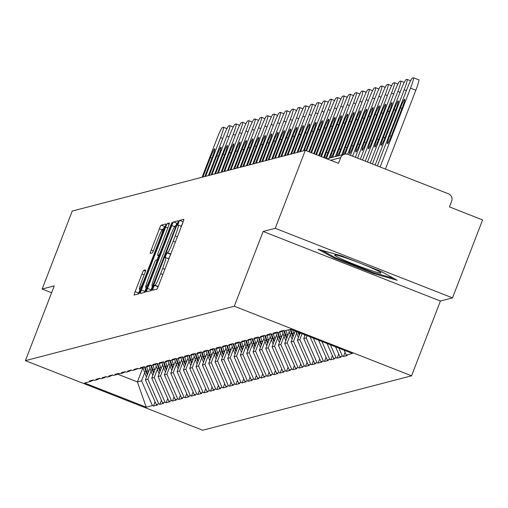 <?xml version="1.0" encoding="UTF-8"?>
<svg xmlns="http://www.w3.org/2000/svg" width="508" height="508" viewBox="0 0 508 508"><rect width="100%" height="100%" fill="white"/><g stroke="black" fill="none" stroke-linecap="round" stroke-linejoin="round"><path stroke-width="0.76" d="M153.27 287.877L152.584 290.252L156.839 289.147A3.753 0.337 -68.6 0 0 158.585 285.553L182.855 222.65A3.753 0.337 -68.6 0 0 183.826 219.259A3.753 0.337 -68.6 0 0 183.807 219.259L179.572 220.364L177.667 225.254L178.232 225.114A12.014 1.067 -68.6 0 1 178.302 225.114A12.014 1.067 -68.6 0 1 175.19 235.96L173.171 241.205A12.014 1.067 -68.6 0 1 167.576 252.717L167.03 252.863L165.805 255.378L165.125 257.753L165.691 257.613A12.014 1.067 -68.6 0 1 165.767 257.613A12.014 1.067 -68.6 0 1 162.649 268.459L160.63 273.704A12.014 1.067 -68.6 0 1 155.035 285.217L154.489 285.363L153.27 287.877M183.197 221.729L181.235 226.263M170.669 254.229L168.694 258.762M143.688 270.415A3.753 0.337 -68.6 0 0 141.942 274.015L135.134 291.662A3.753 0.337 -68.6 0 0 134.163 295.053L138.887 293.827A3.753 0.337 -68.6 0 0 140.633 290.227L164.903 227.324A3.753 0.337 -68.6 0 0 165.875 223.939L161.15 225.158A3.753 0.337 -68.6 0 0 159.404 228.759L151.181 250.076A3.753 0.337 -68.6 0 0 150.209 253.467A3.753 0.337 -68.6 0 0 150.228 253.467L152.241 252.94A3.753 0.337 -68.6 0 0 153.988 249.345L158.071 238.773A10.039 0.895 -68.6 0 1 162.801 229.146A10.039 0.895 -68.6 0 1 160.198 238.22L144.221 279.629A10.039 0.895 -68.6 0 1 139.484 289.255A10.039 0.895 -68.6 0 1 142.088 280.181L144.755 273.285A3.753 0.337 -68.6 0 0 145.726 269.894A3.753 0.337 -68.6 0 0 145.701 269.894L143.688 270.415L145.504 271.126M263.138 231.458L440.417 301.034L452.514 297.885L275.234 228.308L263.138 231.458L234.29 306.222L25.4 360.655L54.248 285.89L42.151 289.039L72.238 211.074L305.321 150.336L338.474 163.347L340.671 157.651L330.625 160.268M275.234 228.308L305.321 150.336M147.523 288.43A3.753 0.337 -68.6 0 0 146.552 291.821A3.753 0.337 -68.6 0 0 146.577 291.821L151.276 290.601A3.753 0.337 -68.6 0 0 153.022 287.001L177.298 224.098A3.753 0.337 -68.6 0 0 178.27 220.707A3.753 0.337 -68.6 0 0 178.244 220.707L173.546 221.933A3.753 0.337 -68.6 0 0 171.799 225.533L147.523 288.43L151.073 289.827A3.753 0.337 -68.6 0 0 150.73 290.741M145.078 292.214L140.379 293.44A3.753 0.337 -68.6 0 0 140.379 293.44A3.753 0.337 -68.6 0 1 141.332 290.049L165.602 227.146A3.753 0.337 -68.6 0 1 167.348 223.545L169.361 223.025A3.753 0.337 -68.6 0 1 169.386 223.025A3.753 0.337 -68.6 0 1 168.408 226.416L158.566 251.924A3.753 0.337 -68.6 0 0 157.594 255.314A3.753 0.337 -68.6 0 0 157.62 255.314L158.953 254.965A3.753 0.337 -68.6 0 0 160.699 251.365L170.948 224.809L172.187 222.288L171.507 224.663L146.831 288.614A3.753 0.337 -68.6 0 1 145.078 292.214M234.29 306.222L411.569 375.799L202.679 430.232L25.4 360.655M155.08 401.86L153.48 406.006L157.334 405.003L156.274 404.584L145.415 379.825L149.955 368.052M153.48 406.006L152.413 405.587L146.221 407.2L84.531 382.988L90.722 381.375L89.656 380.956L93.516 379.952L94.577 380.371L97.053 379.724L95.993 379.311L99.847 378.301L100.914 378.72L103.384 378.073L102.324 377.66L106.178 376.65L107.245 377.069L109.722 376.428L108.655 376.009L112.509 375.006L113.576 375.418L116.053 374.777L114.986 374.358L118.847 373.355L119.907 373.767L122.384 373.126L121.323 372.707L125.178 371.704L126.238 372.123L128.714 371.475L127.654 371.056L131.508 370.053L132.575 370.472L135.052 369.824L133.985 369.405L137.839 368.402L138.906 368.821L141.383 368.173L140.316 367.76L144.177 366.751L145.237 367.17L147.714 366.522L146.653 366.109L150.508 365.1L151.568 365.519L154.045 364.877L152.984 364.458L156.839 363.455L157.905 363.868L160.382 363.226L159.315 362.807L163.17 361.804L164.236 362.217L166.713 361.575L165.646 361.156L169.507 360.153L170.567 360.572L173.044 359.924L171.983 359.505L175.838 358.502L176.898 358.921L179.375 358.273L178.314 357.854L182.169 356.851L183.236 357.27L185.712 356.622L184.645 356.21L188.5 355.2L189.567 355.619L192.043 354.971L190.976 354.559L194.837 353.549L195.898 353.968L198.374 353.327L197.314 352.908L201.168 351.904L202.228 352.317L204.705 351.676L203.644 351.257L207.499 350.253L208.566 350.666L211.042 350.025L209.975 349.606L213.83 348.602L214.897 349.021L217.373 348.374L216.306 347.955L220.167 346.951L221.228 347.37L223.704 346.723L222.644 346.304L226.498 345.3L227.559 345.719L230.035 345.072L228.975 344.659L232.829 343.649L233.896 344.068L236.372 343.421L235.306 343.008L239.16 341.998L240.227 342.417L242.703 341.776L241.637 341.357L245.497 340.354L246.558 340.766L249.034 340.125L247.974 339.706L251.828 338.703L252.889 339.115L255.365 338.474L254.305 338.055L258.159 337.052L259.226 337.471L261.703 336.823L260.636 336.404L264.49 335.401L265.557 335.82L268.034 335.172L266.967 334.753L270.827 333.75L271.888 334.169L274.364 333.521L273.304 333.108L277.158 332.099L278.219 332.518L280.695 331.87L279.635 331.457L283.489 330.448L284.556 330.867L290.741 329.254L352.438 353.466L346.246 355.079L344.106 350.196M345.053 352.361L343.452 356.502L347.307 355.498L346.246 355.079M343.452 356.502L342.392 356.089L339.915 356.73L335.578 346.85M338.722 354.012L337.121 358.153L340.976 357.149L339.915 356.73M337.121 358.153L336.055 357.734L333.578 358.381L327.057 343.51M332.384 355.657L330.791 359.804L334.645 358.8L333.578 358.381M330.791 359.804L329.724 359.385L327.247 360.032L318.535 340.163M326.053 357.308L324.453 361.455L328.314 360.451L327.247 360.032M324.453 361.455L323.393 361.036L320.916 361.683L310.09 336.848M319.723 358.959L318.122 363.106L321.977 362.102L320.916 361.683M318.122 363.106L317.062 362.687L314.585 363.334L303.727 338.576L305.143 334.905M313.392 360.61L311.791 364.757L315.646 363.747L314.585 363.334M311.791 364.757L310.725 364.338L308.248 364.979L297.39 340.22L300.196 332.962M307.054 362.261L305.46 366.401L309.315 365.398L308.248 364.979M305.46 366.401L304.394 365.989L301.917 366.63L291.059 341.871L295.25 331.019M300.723 363.912L299.123 368.052L302.984 367.049L301.917 366.63M299.123 368.052L298.063 367.64L295.586 368.281L284.728 343.522L289.268 331.749M294.392 365.563L292.792 369.703L296.647 368.7L295.586 368.281M292.792 369.703L291.732 369.284L289.255 369.932L278.397 345.173L282.937 333.4M288.061 367.208L286.461 371.354L290.316 370.351L289.255 369.932M286.461 371.354L285.394 370.935L282.918 371.583L272.059 346.824L276.606 335.051M281.73 368.859L280.13 373.005L283.985 372.002L282.918 371.583M280.13 373.005L279.063 372.586L276.587 373.234L265.728 348.475L270.275 336.702M275.393 370.51L273.793 374.656L277.654 373.653L276.587 373.234M273.793 374.656L272.733 374.237L270.256 374.885L259.397 350.126L263.938 338.353M269.062 372.161L267.462 376.307L271.323 375.298L270.256 374.885M267.462 376.307L266.402 375.888L263.925 376.53L253.067 351.771L257.607 339.998M262.731 373.812L261.131 377.952L264.986 376.949L263.925 376.53M261.131 377.952L260.064 377.539L257.594 378.181L246.729 353.422L251.276 341.649M256.4 375.463L254.8 379.603L258.655 378.6L257.594 378.181M254.8 379.603L253.733 379.19L251.257 379.832L240.398 355.073L244.945 343.3M250.063 377.114L248.463 381.254L252.324 380.251L251.257 379.832M248.463 381.254L247.402 380.835L244.926 381.483L234.067 356.724L238.608 344.951M243.732 378.758L242.132 382.905L245.993 381.902L244.926 381.483M242.132 382.905L241.071 382.486L238.595 383.134L227.736 358.375L232.277 346.602M237.401 380.409L235.801 384.556L239.655 383.553L238.595 383.134M235.801 384.556L234.734 384.137L232.264 384.785L221.399 360.026L225.946 348.253M231.07 382.06L229.47 386.207L233.324 385.204L232.264 384.785M229.47 386.207L228.403 385.788L225.927 386.436L215.068 361.677L219.615 349.904M224.733 383.711L223.133 387.858L226.993 386.848L225.927 386.436M223.133 387.858L222.072 387.439L219.596 388.08L208.737 363.322L213.277 351.549M218.402 385.362L216.802 389.503L220.662 388.499L219.596 388.08M216.802 389.503L215.741 389.09L213.265 389.731L202.406 364.973L206.946 353.2M212.071 387.013L210.471 391.154L214.325 390.15L213.265 389.731M210.471 391.154L209.404 390.741L206.934 391.382L196.075 366.624L200.616 354.851M205.74 388.664L204.14 392.805L207.994 391.801L206.934 391.382M204.14 392.805L203.073 392.386L200.596 393.033L189.738 368.275L194.285 356.502M199.403 390.309L197.809 394.456L201.663 393.452L200.596 393.033M197.809 394.456L196.742 394.037L194.266 394.684L183.407 369.926L187.947 358.153M193.072 391.96L191.472 396.107L195.332 395.103L194.266 394.684M191.472 396.107L190.411 395.688L187.935 396.335L177.076 371.577L181.616 359.804M186.741 393.611L185.141 397.758L188.995 396.754L187.935 396.335M185.141 397.758L184.08 397.339L181.604 397.986L170.745 373.228L175.285 361.455M180.41 395.262L178.81 399.409L182.664 398.399L181.604 397.986M178.81 399.409L177.743 398.99L175.266 399.631L164.408 374.872L168.954 363.099M174.073 396.913L172.479 401.053L176.333 400.05L175.266 399.631M172.479 401.053L171.412 400.641L168.935 401.282L158.077 376.523L162.617 364.75M167.742 398.564L166.141 402.704L170.002 401.701L168.935 401.282M166.141 402.704L165.081 402.292L162.604 402.933L151.746 378.174L156.286 366.401M161.411 400.215L159.81 404.355L163.665 403.352L162.604 402.933M159.81 404.355L158.75 403.936L156.274 404.584M145.415 379.825L147.885 379.178L151.035 371.03M100.076 378.39L97.053 379.724M158.75 403.936L147.885 379.178M151.746 378.174L154.222 377.533L157.366 369.38M106.407 376.745L103.384 378.073M165.081 402.292L154.222 377.533M158.077 376.523L160.553 375.882L163.697 367.728M112.744 375.095L109.722 376.428M171.412 400.641L160.553 375.882M164.408 374.872L166.884 374.231L170.034 366.077M119.075 373.444L116.053 374.777M177.743 398.99L166.884 374.231M170.745 373.228L173.215 372.58L176.365 364.426M125.406 371.793L122.384 373.126M184.08 397.339L173.215 372.58M177.076 371.577L179.553 370.929L182.696 362.775M131.737 370.142L128.714 371.475M190.411 395.688L179.553 370.929M183.407 369.926L185.884 369.278L189.027 361.131M138.074 368.49L135.052 369.824M196.742 394.037L185.884 369.278M189.738 368.275L192.214 367.627L195.364 359.48M144.405 366.84L141.383 368.173M203.073 392.386L192.214 367.627M196.075 366.624L198.545 365.982L201.695 357.829M150.736 365.195L147.714 366.522M209.404 390.741L198.545 365.982M202.406 364.973L204.883 364.331L208.026 356.178M157.067 363.544L154.045 364.877M215.741 389.09L204.883 364.331M208.737 363.322L211.214 362.68L214.357 354.527M163.405 361.893L160.382 363.226M222.072 387.439L211.214 362.68M215.068 361.677L217.545 361.029L220.694 352.876M169.736 360.242L166.713 361.575M228.403 385.788L217.545 361.029M221.399 360.026L223.876 359.378L227.025 351.225M176.066 358.591L173.044 359.924M234.734 384.137L223.876 359.378M227.736 358.375L230.213 357.727L233.356 349.58M182.397 356.94L179.375 358.273M241.071 382.486L230.213 357.727M234.067 356.724L236.544 356.076L239.687 347.929M188.735 355.289L185.712 356.622M247.402 380.835L236.544 356.076M240.398 355.073L242.875 354.432L246.024 346.278M195.066 353.644L192.043 354.971M253.733 379.19L242.875 354.432M246.729 353.422L249.206 352.781L252.355 344.627M201.397 351.993L198.374 353.327M260.064 377.539L249.206 352.781M253.067 351.771L255.543 351.13L258.686 342.976M207.728 350.342L204.705 351.676M266.402 375.888L255.543 351.13M259.397 350.126L261.874 349.479L265.017 341.325M214.065 348.691L211.042 350.025M272.733 374.237L261.874 349.479M265.728 348.475L268.205 347.828L271.348 339.674M220.396 347.04L217.373 348.374M279.063 372.586L268.205 347.828M272.059 346.824L274.536 346.177L277.685 338.03M226.727 345.389L223.704 346.723M285.394 370.935L274.536 346.177M278.397 345.173L280.873 344.526L284.016 336.379M233.058 343.738L230.035 345.072M291.732 369.284L280.873 344.526M284.728 343.522L287.204 342.881L290.347 334.728M239.395 342.094L236.372 343.421M298.063 367.64L287.204 342.881M291.059 341.871L293.535 341.23L296.678 333.077M245.726 340.443L242.703 341.776M304.394 365.989L293.535 341.23M297.39 340.22L299.866 339.579L302.127 333.724M252.057 338.792L249.034 340.125M310.725 364.338L299.866 339.579M303.727 338.576L306.203 337.928L307.073 335.667M258.388 337.141L255.365 338.474M317.062 362.687L306.203 337.928M264.725 335.49L261.703 336.823M323.393 361.036L313.341 338.125M271.056 333.839L268.034 335.172M329.724 359.385L321.869 341.471M277.387 332.194L274.364 333.521M336.055 357.734L330.39 344.818M283.718 330.543L280.695 331.87M342.392 356.089L338.912 348.158M452.514 297.885L482.6 219.92L449.447 206.902L451.65 201.206A5.734 5.702 75.4 0 0 448.393 193.783L348.05 154.4A5.734 5.702 75.4 0 0 340.671 157.651M42.151 289.039L51.6 292.754M440.417 301.034L411.569 375.799M117.538 374.123L137.395 381.914L141.554 380.829L144.704 372.681M142.964 367.475L137.395 381.914L146.221 407.2M93.745 380.041L90.722 381.375M152.413 405.587L141.554 380.829M397.091 280.245L381.254 271.469L341.751 255.962L318.078 249.231L333.915 258L373.418 273.507L397.091 280.245M158.109 286.734L156.864 289.135M152.495 286.131L151.073 289.827M177.635 223.183L177.089 223.323A3.753 0.337 -68.6 0 0 175.819 225.736M152.724 285.82L175.254 228.086L175.939 225.711L175.343 225.863A12.014 1.067 -68.6 0 0 169.755 237.376L155.188 275.12A12.014 1.067 -68.6 0 0 152.076 285.966A12.014 1.067 -68.6 0 0 152.152 285.972L153.378 286.074M146.323 287.687L144.875 291.44A3.753 0.337 -68.6 0 0 144.532 292.354M156.553 263.423L156.115 263.252A3.753 0.337 -68.6 0 0 157.086 259.861A3.753 0.337 -68.6 0 0 157.067 259.861L158.655 255.727M157.067 259.861L155.727 260.204A3.753 0.337 -68.6 0 0 153.981 263.804L148.355 278.397A10.039 0.895 -68.6 0 0 145.752 287.464A10.039 0.895 -68.6 0 0 150.482 277.838L156.115 263.252M165.246 226.409L164.7 226.555A3.753 0.337 -68.6 0 0 163.278 229.337M140.062 289.477L138.678 293.053A3.753 0.337 -68.6 0 0 138.341 293.967M373.742 272.675L373.418 273.507M334.251 257.131L333.915 258M413.556 77.813L418.751 79.851A11.474 1.022 111.4 0 1 418.821 79.858A11.474 1.022 111.4 0 1 415.849 90.214L385.42 169.069M415.849 90.214L410.528 88.132L380.105 166.98M410.528 88.132A11.474 1.022 -68.6 0 0 413.499 77.768A11.474 1.022 -68.6 0 0 413.429 77.768L412.337 78.054A11.474 1.022 -68.6 0 0 406.997 89.052L377.342 165.894M391.649 135.16A8.985 0.8 111.4 0 1 387.413 143.77A8.985 0.8 111.4 0 1 389.744 135.655L400.456 107.886A8.985 0.8 111.4 0 1 404.698 99.27A8.985 0.8 111.4 0 1 402.368 107.391L391.649 135.16M406.381 90.64L404.197 89.783L375.158 165.036M404.197 89.783A11.474 1.022 -68.6 0 0 407.168 79.419A11.474 1.022 -68.6 0 0 407.099 79.413L406.006 79.699A11.474 1.022 -68.6 0 0 400.666 90.697L372.396 163.957M385.318 136.811A8.985 0.8 111.4 0 1 381.083 145.421A8.985 0.8 111.4 0 1 383.413 137.306L394.125 109.538A8.985 0.8 111.4 0 1 398.361 100.921A8.985 0.8 111.4 0 1 396.037 109.036L385.318 136.811M400.05 92.291L397.866 91.427L370.211 163.093M397.866 91.427A11.474 1.022 -68.6 0 0 400.837 81.07A11.474 1.022 -68.6 0 0 400.768 81.064L399.669 81.35A11.474 1.022 -68.6 0 0 394.335 92.348L367.449 162.014M378.987 138.455A8.985 0.8 111.4 0 1 374.752 147.072A8.985 0.8 111.4 0 1 377.076 138.957L387.795 111.189A8.985 0.8 111.4 0 1 392.03 102.572A8.985 0.8 111.4 0 1 389.7 110.687L378.987 138.455M393.719 93.936L391.528 93.078L365.265 161.157M391.528 93.078A11.474 1.022 -68.6 0 0 394.506 82.715A11.474 1.022 -68.6 0 0 394.437 82.715L393.338 83.001A11.474 1.022 -68.6 0 0 387.998 93.999L362.502 160.071M372.656 140.106A8.985 0.8 111.4 0 1 368.414 148.723A8.985 0.8 111.4 0 1 370.745 140.608L381.464 112.833A8.985 0.8 111.4 0 1 385.699 104.223A8.985 0.8 111.4 0 1 383.369 112.338L372.656 140.106M387.388 95.587L385.197 94.729L360.318 159.214M385.197 94.729A11.474 1.022 -68.6 0 0 388.169 84.366A11.474 1.022 -68.6 0 0 388.099 84.366L387.007 84.652A11.474 1.022 -68.6 0 0 381.667 95.65L357.556 158.128M366.319 141.757A8.985 0.8 111.4 0 1 362.083 150.374A8.985 0.8 111.4 0 1 364.414 142.253L375.126 114.484A8.985 0.8 111.4 0 1 379.368 105.874A8.985 0.8 111.4 0 1 377.038 113.989L366.319 141.757M381.057 97.238L378.866 96.38L355.371 157.27M378.866 96.38A11.474 1.022 -68.6 0 0 381.838 86.017A11.474 1.022 -68.6 0 0 381.768 86.017L380.676 86.303A11.474 1.022 -68.6 0 0 375.336 97.301L352.609 156.191M359.988 143.408A8.985 0.8 111.4 0 1 355.752 152.019A8.985 0.8 111.4 0 1 358.083 143.904L368.795 116.135A8.985 0.8 111.4 0 1 373.031 107.525A8.985 0.8 111.4 0 1 370.707 115.64L359.988 143.408M304.254 334.556L304.768 335.864M367.1 269.138A24.854 1.6 -158.9 0 0 380.968 272.752A24.854 1.6 -158.9 0 0 348.621 258.902A24.854 1.6 -158.9 0 0 334.88 254.965A24.854 1.6 -158.9 0 0 343.84 260.007A24.854 1.6 -158.9 0 0 367.1 269.138M393.668 278.346L373.202 272.523L334.924 257.499L322.021 250.349M374.72 98.889L372.535 98.031L350.425 155.327M372.535 98.031A11.474 1.022 -68.6 0 0 375.507 87.668A11.474 1.022 -68.6 0 0 375.437 87.668L374.339 87.954A11.474 1.022 -68.6 0 0 369.005 98.952L347.656 154.261M353.657 145.059A8.985 0.8 111.4 0 1 349.421 153.67A8.985 0.8 111.4 0 1 351.746 145.555L362.464 117.786A8.985 0.8 111.4 0 1 366.7 109.169A8.985 0.8 111.4 0 1 364.369 117.291L353.657 145.059M298.71 332.384L299.574 334.562M296.005 331.324A31.356 31.166 75.4 0 0 296.405 332.384L298.437 337.509M298.025 332.111L299.288 335.305M368.389 100.54L366.198 99.682L345.218 154.057M366.198 99.682A11.474 1.022 -68.6 0 0 369.176 89.319A11.474 1.022 -68.6 0 0 369.106 89.319L368.008 89.605A11.474 1.022 -68.6 0 0 362.668 100.603L341.706 154.927M343.052 154.578A8.985 0.8 111.4 0 1 345.415 147.206L356.133 119.437A8.985 0.8 111.4 0 1 360.369 110.82A8.985 0.8 111.4 0 1 358.038 118.942L347.326 146.71A8.985 0.8 111.4 0 1 343.891 154.362M292.691 330.022A31.356 31.166 75.4 0 0 293.726 333.083L292.163 333.489A31.356 31.166 -104.6 0 1 290.83 329.292M292.163 333.489L293.243 336.213M293.726 333.083L294.094 334.01M288.728 329.781A31.356 31.166 75.4 0 0 290.074 334.035L292.106 339.16M292.957 336.956L291.636 333.629A31.356 31.166 -104.6 0 1 290.29 329.375M362.058 102.191L359.867 101.333L338.906 155.658M359.867 101.333A11.474 1.022 -68.6 0 0 362.839 90.97A11.474 1.022 -68.6 0 0 362.769 90.964L361.677 91.249A11.474 1.022 -68.6 0 0 356.337 102.248L335.375 156.578M336.721 156.229A8.985 0.8 111.4 0 1 339.084 148.857L349.796 121.088A8.985 0.8 111.4 0 1 354.038 112.471A8.985 0.8 111.4 0 1 351.707 120.587L340.989 148.361A8.985 0.8 111.4 0 1 337.56 156.007M286.048 330.479A31.356 31.166 75.4 0 0 287.395 334.734L285.833 335.14A31.356 31.166 -104.6 0 1 284.474 330.835M285.833 335.14L286.912 337.864M287.395 334.734L287.763 335.661M282.334 331.153A31.356 31.166 75.4 0 0 283.743 335.686L285.775 340.811M286.626 338.607L285.305 335.28A31.356 31.166 -104.6 0 1 283.858 330.594M355.727 103.842L353.536 102.978L332.575 157.309M353.536 102.978A11.474 1.022 -68.6 0 0 356.508 92.621A11.474 1.022 -68.6 0 0 356.438 92.615L355.346 92.901A11.474 1.022 -68.6 0 0 350.006 103.899L329.038 158.229M330.384 157.88A8.985 0.8 111.4 0 1 332.753 150.508L343.465 122.739A8.985 0.8 111.4 0 1 347.701 114.122A8.985 0.8 111.4 0 1 345.376 122.237L334.658 150.006A8.985 0.8 111.4 0 1 331.229 157.658M279.718 332.13A31.356 31.166 75.4 0 0 281.064 336.385L279.502 336.791A31.356 31.166 -104.6 0 1 278.143 332.486M279.502 336.791L280.581 339.515M281.064 336.385L281.432 337.306M275.996 332.804A31.356 31.166 75.4 0 0 277.412 337.337L279.438 342.462M280.289 340.258L278.975 336.925A31.356 31.166 -104.6 0 1 277.527 332.245M349.39 105.486L347.205 104.629L326.377 158.604M347.205 104.629A11.474 1.022 -68.6 0 0 350.177 94.266A11.474 1.022 -68.6 0 0 350.107 94.266L349.009 94.552A11.474 1.022 -68.6 0 0 343.675 105.55L323.621 157.518M324.46 157.848A8.985 0.8 111.4 0 1 326.422 152.159L337.134 124.384A8.985 0.8 111.4 0 1 341.37 115.773A8.985 0.8 111.4 0 1 339.039 123.888L328.327 151.657A8.985 0.8 111.4 0 1 325.469 158.242M273.387 333.781A31.356 31.166 75.4 0 0 274.733 338.03L273.171 338.442A31.356 31.166 -104.6 0 1 271.812 334.137M273.171 338.442L274.244 341.16M274.733 338.03L275.095 338.957M269.665 334.455A31.356 31.166 75.4 0 0 271.075 338.982L273.107 344.113M273.958 341.909L272.637 338.576A31.356 31.166 -104.6 0 1 271.196 333.896M343.059 107.137L340.868 106.28L321.431 156.661M340.868 106.28A11.474 1.022 -68.6 0 0 343.846 95.917A11.474 1.022 -68.6 0 0 343.776 95.917L342.678 96.203A11.474 1.022 -68.6 0 0 337.337 107.201L318.675 155.575M319.329 155.835A8.985 0.8 111.4 0 1 320.084 153.803L330.803 126.035A8.985 0.8 111.4 0 1 335.039 117.424A8.985 0.8 111.4 0 1 332.708 125.539L321.996 153.308A8.985 0.8 111.4 0 1 320.745 156.388M267.049 335.426A31.356 31.166 75.4 0 0 268.395 339.681L266.833 340.087A31.356 31.166 -104.6 0 1 265.474 335.788M266.833 340.087L267.913 342.811M268.395 339.681L268.764 340.608M263.334 336.105A31.356 31.166 75.4 0 0 264.744 340.633L266.776 345.764M267.627 343.56L266.306 340.227A31.356 31.166 -104.6 0 1 264.865 335.547M336.728 108.788L334.537 107.931L316.484 154.718M334.537 107.931A11.474 1.022 -68.6 0 0 337.515 97.568A11.474 1.022 -68.6 0 0 337.439 97.568L336.347 97.853A11.474 1.022 -68.6 0 0 331.006 108.852L313.728 153.638M314.363 153.886L324.466 127.686A8.985 0.8 111.4 0 1 328.708 119.075A8.985 0.8 111.4 0 1 326.377 127.191L315.849 154.47M260.718 337.077A31.356 31.166 75.4 0 0 262.065 341.332L260.502 341.738A31.356 31.166 -104.6 0 1 259.144 337.439M260.502 341.738L261.582 344.462M262.065 341.332L262.433 342.259M257.004 337.75A31.356 31.166 75.4 0 0 258.413 342.284L260.445 347.415M261.296 345.205L259.975 341.878A31.356 31.166 -104.6 0 1 258.528 337.198M330.397 110.439L328.206 109.582L311.537 152.775M328.206 109.582A11.474 1.022 -68.6 0 0 331.178 99.219A11.474 1.022 -68.6 0 0 331.108 99.219L330.016 99.504A11.474 1.022 -68.6 0 0 324.675 110.503L308.781 151.695M309.416 151.943L318.135 129.337A8.985 0.8 111.4 0 1 322.377 120.72A8.985 0.8 111.4 0 1 320.046 128.841L310.902 152.527M254.387 338.728A31.356 31.166 75.4 0 0 255.734 342.983L254.171 343.389A31.356 31.166 -104.6 0 1 252.813 339.09M254.171 343.389L255.251 346.113M255.734 342.983L256.102 343.91M250.666 339.401A31.356 31.166 75.4 0 0 252.082 343.935L254.108 349.06M254.959 346.856L253.644 343.529A31.356 31.166 -104.6 0 1 252.197 338.849M324.06 112.09L321.875 111.233L306.591 150.838M321.875 111.233A11.474 1.022 -68.6 0 0 324.847 100.87A11.474 1.022 -68.6 0 0 324.777 100.87L323.679 101.156A11.474 1.022 -68.6 0 0 318.345 112.154L303.416 150.832M304.228 150.622L311.804 130.988A8.985 0.8 111.4 0 1 316.039 122.371A8.985 0.8 111.4 0 1 313.709 130.493L305.956 150.584M248.056 340.379A31.356 31.166 75.4 0 0 249.403 344.634L247.841 345.04A31.356 31.166 -104.6 0 1 246.482 340.735M247.841 345.04L248.914 347.764M249.403 344.634L249.765 345.561M244.335 341.052A31.356 31.166 75.4 0 0 245.745 345.586L247.777 350.71M248.628 348.507L247.307 345.18A31.356 31.166 -104.6 0 1 245.866 340.493M317.729 113.741L315.544 112.884L300.615 151.562M315.544 112.884A11.474 1.022 -68.6 0 0 318.516 102.521A11.474 1.022 -68.6 0 0 318.446 102.514L317.348 102.8A11.474 1.022 -68.6 0 0 312.007 113.798L297.085 152.483M297.898 152.273L305.473 132.639A8.985 0.8 111.4 0 1 309.709 124.022A8.985 0.8 111.4 0 1 307.378 132.137L299.803 151.778M241.719 342.03A31.356 31.166 75.4 0 0 243.065 346.285L241.503 346.691A31.356 31.166 -104.6 0 1 240.151 342.386M241.503 346.691L242.583 349.415M243.065 346.285L243.434 347.212M238.004 342.703A31.356 31.166 75.4 0 0 239.414 347.237L241.446 352.361M242.297 350.158L240.976 346.831A31.356 31.166 -104.6 0 1 239.535 342.144M311.398 115.392L309.207 114.529L294.284 153.213M309.207 114.529A11.474 1.022 -68.6 0 0 312.185 104.172A11.474 1.022 -68.6 0 0 312.115 104.165L311.017 104.451A11.474 1.022 -68.6 0 0 305.676 115.449L290.747 154.134M291.56 153.924L299.142 134.29A8.985 0.8 111.4 0 1 303.378 125.673A8.985 0.8 111.4 0 1 301.047 133.788L293.472 153.429M235.388 343.681A31.356 31.166 75.4 0 0 236.734 347.936L235.172 348.342A31.356 31.166 -104.6 0 1 233.813 344.037M235.172 348.342L236.252 351.066M236.734 347.936L237.103 348.856M231.673 344.354A31.356 31.166 75.4 0 0 233.083 348.888L235.115 354.012M235.966 351.809L234.645 348.475A31.356 31.166 -104.6 0 1 233.197 343.795M305.067 117.037L302.876 116.18L287.947 154.864M302.876 116.18A11.474 1.022 -68.6 0 0 305.848 105.816A11.474 1.022 -68.6 0 0 305.778 105.816L304.686 106.102A11.474 1.022 -68.6 0 0 299.345 117.1L284.416 155.785M285.229 155.575L292.805 135.934A8.985 0.8 111.4 0 1 297.047 127.324A8.985 0.8 111.4 0 1 294.716 135.439L287.134 155.073M229.057 345.332A31.356 31.166 75.4 0 0 230.403 349.58L228.841 349.993A31.356 31.166 -104.6 0 1 227.482 345.688M228.841 349.993L229.921 352.711M230.403 349.58L230.772 350.507M225.336 346.005A31.356 31.166 75.4 0 0 226.752 350.533L228.778 355.663M229.629 353.46L228.314 350.126A31.356 31.166 -104.6 0 1 226.866 345.446M298.729 118.688L296.545 117.831L281.616 156.515M296.545 117.831A11.474 1.022 -68.6 0 0 299.517 107.467A11.474 1.022 -68.6 0 0 299.447 107.467L298.348 107.753A11.474 1.022 -68.6 0 0 293.014 118.751L278.086 157.436M278.898 157.226L286.474 137.585A8.985 0.8 111.4 0 1 290.709 128.975A8.985 0.8 111.4 0 1 288.379 137.09L280.803 156.724M222.726 346.977A31.356 31.166 75.4 0 0 224.072 351.231L222.51 351.638A31.356 31.166 -104.6 0 1 221.151 347.339M222.51 351.638L223.584 354.362M224.072 351.231L224.434 352.158M219.005 347.656A31.356 31.166 75.4 0 0 220.415 352.184L222.447 357.315M223.298 355.111L221.977 351.777A31.356 31.166 -104.6 0 1 220.536 347.097M292.398 120.339L290.214 119.482L275.285 158.166M290.214 119.482A11.474 1.022 -68.6 0 0 293.186 109.118A11.474 1.022 -68.6 0 0 293.116 109.118L292.017 109.404A11.474 1.022 -68.6 0 0 286.677 120.402L271.755 159.087M272.567 158.871L280.143 139.236A8.985 0.8 111.4 0 1 284.378 130.626A8.985 0.8 111.4 0 1 282.048 138.741L274.472 158.375M216.389 348.628A31.356 31.166 75.4 0 0 217.735 352.882L216.173 353.289A31.356 31.166 -104.6 0 1 214.821 348.99M216.173 353.289L217.253 356.013M217.735 352.882L218.103 353.809M212.674 349.301A31.356 31.166 75.4 0 0 214.084 353.835L216.116 358.965M216.967 356.756L215.646 353.428A31.356 31.166 -104.6 0 1 214.205 348.748M286.067 121.99L283.877 121.133L268.954 159.817M283.877 121.133A11.474 1.022 -68.6 0 0 286.855 110.769A11.474 1.022 -68.6 0 0 286.785 110.769L285.686 111.055A11.474 1.022 -68.6 0 0 280.346 122.053L265.417 160.738M266.23 160.522L273.812 140.887A8.985 0.8 111.4 0 1 278.047 132.27A8.985 0.8 111.4 0 1 275.717 140.392L268.141 160.026M210.058 350.279A31.356 31.166 75.4 0 0 211.404 354.533L209.842 354.94A31.356 31.166 -104.6 0 1 208.483 350.641M209.842 354.94L210.922 357.664M211.404 354.533L211.773 355.46M206.343 350.952A31.356 31.166 75.4 0 0 207.753 355.486L209.785 360.61M210.636 358.407L209.315 355.079A31.356 31.166 -104.6 0 1 207.867 350.399M279.737 123.641L277.546 122.784L262.617 161.468M277.546 122.784A11.474 1.022 -68.6 0 0 280.518 112.42A11.474 1.022 -68.6 0 0 280.448 112.42L279.356 112.706A11.474 1.022 -68.6 0 0 274.015 123.704L259.086 162.382M259.899 162.173L267.475 142.538A8.985 0.8 111.4 0 1 271.716 133.922A8.985 0.8 111.4 0 1 269.386 142.043L261.804 161.677M203.727 351.93A31.356 31.166 75.4 0 0 205.073 356.184L203.511 356.591A31.356 31.166 -104.6 0 1 202.152 352.285M203.511 356.591L204.591 359.315M205.073 356.184L205.442 357.111M200.006 352.603A31.356 31.166 75.4 0 0 201.422 357.137L203.454 362.261M204.299 360.058L202.984 356.73A31.356 31.166 -104.6 0 1 201.536 352.044M273.399 125.292L271.215 124.428L256.286 163.112M271.215 124.428A11.474 1.022 -68.6 0 0 274.187 114.071A11.474 1.022 -68.6 0 0 274.117 114.065L273.018 114.351A11.474 1.022 -68.6 0 0 267.684 125.349L252.755 164.033M253.568 163.824L261.144 144.189A8.985 0.8 111.4 0 1 265.379 135.572A8.985 0.8 111.4 0 1 263.055 143.688L255.473 163.328M197.396 353.581A31.356 31.166 75.4 0 0 198.742 357.835L197.18 358.242A31.356 31.166 -104.6 0 1 195.821 353.936M197.18 358.242L198.253 360.966M198.742 357.835L199.104 358.762M193.675 354.254A31.356 31.166 75.4 0 0 195.085 358.788L197.117 363.912M197.968 361.709L196.647 358.381A31.356 31.166 -104.6 0 1 195.205 353.695M267.068 126.943L264.884 126.079L249.955 164.763M264.884 126.079A11.474 1.022 -68.6 0 0 267.856 115.722A11.474 1.022 -68.6 0 0 267.786 115.716L266.687 116.002A11.474 1.022 -68.6 0 0 261.347 127L246.424 165.684M247.237 165.475L254.813 145.84A8.985 0.8 111.4 0 1 259.048 137.224A8.985 0.8 111.4 0 1 256.718 145.339L249.142 164.979M191.059 355.232A31.356 31.166 75.4 0 0 192.405 359.486L190.843 359.893A31.356 31.166 -104.6 0 1 189.49 355.587M190.843 359.893L191.922 362.617M192.405 359.486L192.773 360.407M187.344 355.905A31.356 31.166 75.4 0 0 188.754 360.439L190.786 365.563M191.637 363.36L190.316 360.026A31.356 31.166 -104.6 0 1 188.874 355.346M260.737 128.588L258.547 127.73L243.624 166.414M258.547 127.73A11.474 1.022 -68.6 0 0 261.525 117.367A11.474 1.022 -68.6 0 0 261.455 117.367L260.356 117.653A11.474 1.022 -68.6 0 0 255.016 128.651L240.087 167.335M240.9 167.126L248.482 147.485A8.985 0.8 111.4 0 1 252.717 138.874A8.985 0.8 111.4 0 1 250.387 146.99L242.811 166.624M184.728 356.883A31.356 31.166 75.4 0 0 186.074 361.131L184.512 361.544A31.356 31.166 -104.6 0 1 183.153 357.238M184.512 361.544L185.591 364.261M186.074 361.131L186.442 362.058M181.013 357.556A31.356 31.166 75.4 0 0 182.423 362.083L184.455 367.214M185.306 365.011L183.985 361.677A31.356 31.166 -104.6 0 1 182.537 356.997M254.406 130.238L252.216 129.381L237.287 168.065M252.216 129.381A11.474 1.022 -68.6 0 0 255.187 119.018A11.474 1.022 -68.6 0 0 255.118 119.018L254.025 119.304A11.474 1.022 -68.6 0 0 248.685 130.302L233.756 168.986M234.569 168.777L242.145 149.136A8.985 0.8 111.4 0 1 246.386 140.526A8.985 0.8 111.4 0 1 244.056 148.641L236.48 168.275M178.397 358.527A31.356 31.166 75.4 0 0 179.743 362.782L178.181 363.188A31.356 31.166 -104.6 0 1 176.822 358.889M178.181 363.188L179.261 365.912M179.743 362.782L180.111 363.709M174.676 359.207A31.356 31.166 75.4 0 0 176.092 363.734L178.124 368.865M178.975 366.662L177.654 363.328A31.356 31.166 -104.6 0 1 176.206 358.648M248.069 131.889L245.885 131.032L230.956 169.716M245.885 131.032A11.474 1.022 -68.6 0 0 248.856 120.669A11.474 1.022 -68.6 0 0 248.787 120.669L247.688 120.955A11.474 1.022 -68.6 0 0 242.354 131.953L227.425 170.637M228.238 170.421L235.814 150.787A8.985 0.8 111.4 0 1 240.049 142.177A8.985 0.8 111.4 0 1 237.725 150.292L230.143 169.926M172.066 360.178A31.356 31.166 75.4 0 0 173.412 364.433L171.85 364.839A31.356 31.166 -104.6 0 1 170.491 360.54M171.85 364.839L172.93 367.563M173.412 364.433L173.774 365.36M168.345 360.851A31.356 31.166 75.4 0 0 169.755 365.385L171.787 370.516M172.637 368.306L171.323 364.979A31.356 31.166 -104.6 0 1 169.875 360.299M241.738 133.541L239.554 132.683L224.625 171.367M239.554 132.683A11.474 1.022 -68.6 0 0 242.526 122.32A11.474 1.022 -68.6 0 0 242.456 122.32L241.357 122.606A11.474 1.022 -68.6 0 0 236.017 133.604L221.094 172.288M221.907 172.072L229.483 152.438A8.985 0.8 111.4 0 1 233.718 143.821A8.985 0.8 111.4 0 1 231.388 151.943L223.812 171.577M165.735 361.829A31.356 31.166 75.4 0 0 167.075 366.084L165.513 366.49A31.356 31.166 -104.6 0 1 164.16 362.191M165.513 366.49L166.592 369.214M167.075 366.084L167.443 367.011M162.014 362.502A31.356 31.166 75.4 0 0 163.424 367.036L165.456 372.161M166.306 369.957L164.986 366.63A31.356 31.166 -104.6 0 1 163.544 361.95M235.407 135.192L233.216 134.334L218.294 173.018M233.216 134.334A11.474 1.022 -68.6 0 0 236.195 123.971A11.474 1.022 -68.6 0 0 236.125 123.971L235.026 124.257A11.474 1.022 -68.6 0 0 229.686 135.255L214.757 173.933M215.57 173.723L223.152 154.089A8.985 0.8 111.4 0 1 227.387 145.472A8.985 0.8 111.4 0 1 225.057 153.594L217.481 173.228M159.398 363.48A31.356 31.166 75.4 0 0 160.744 367.735L159.182 368.141A31.356 31.166 -104.6 0 1 157.823 363.836M159.182 368.141L160.261 370.865M160.744 367.735L161.112 368.662M155.683 364.153A31.356 31.166 75.4 0 0 157.093 368.687L159.125 373.812M159.976 371.608L158.655 368.281A31.356 31.166 -104.6 0 1 157.207 363.595M229.076 136.843L226.886 135.979L211.957 174.663M226.886 135.979A11.474 1.022 -68.6 0 0 229.857 125.622A11.474 1.022 -68.6 0 0 229.787 125.616L228.695 125.901A11.474 1.022 -68.6 0 0 223.355 136.9L208.426 175.584M209.239 175.374L216.814 155.74A8.985 0.8 111.4 0 1 221.056 147.123A8.985 0.8 111.4 0 1 218.726 155.238L211.15 174.879M153.067 365.131A31.356 31.166 75.4 0 0 154.413 369.386L152.851 369.792A31.356 31.166 -104.6 0 1 151.492 365.487M152.851 369.792L153.93 372.516M154.413 369.386L154.781 370.313M149.346 365.804A31.356 31.166 75.4 0 0 150.762 370.338L152.794 375.463M153.645 373.259L152.324 369.932A31.356 31.166 -104.6 0 1 150.876 365.246M222.739 138.494L220.555 137.63L205.626 176.314M220.555 137.63A11.474 1.022 -68.6 0 0 223.526 127.273A11.474 1.022 -68.6 0 0 223.456 127.267L222.358 127.552A11.474 1.022 -68.6 0 0 217.024 138.551L202.095 177.235M202.908 177.025L210.483 157.391A8.985 0.8 111.4 0 1 214.719 148.774A8.985 0.8 111.4 0 1 212.395 156.889L204.813 176.53M146.736 366.782A31.356 31.166 75.4 0 0 148.082 371.037L146.52 371.443A31.356 31.166 -104.6 0 1 145.161 367.138M146.52 371.443L147.599 374.167M148.082 371.037L148.444 371.958M143.015 367.455A31.356 31.166 75.4 0 0 144.424 371.989L146.456 377.114M147.307 374.91L145.993 371.577A31.356 31.166 -104.6 0 1 144.545 366.897M158.217 286.468L155.035 285.217M162.82 274.561L160.63 273.704M164.846 269.323L162.649 268.459M168.878 258.864L165.818 257.664M170.574 254.254L167.03 252.863M170.771 253.968L167.576 252.717M175.362 242.062L173.171 241.205M177.387 236.823L175.19 235.96M181.419 226.365L178.359 225.158M183.115 221.755L179.572 220.364M158.039 286.753L154.489 285.363M174.65 226.651L171.799 225.533M177.089 223.323L173.546 221.933M154.388 283.47L153.949 283.299M175.692 228.257L175.254 228.086M175.939 225.711L176.574 225.965L175.946 225.723M152.076 285.966L153.245 286.429L152.152 285.972M144.875 291.44L141.332 290.049M167.799 228.003L165.602 227.146M169.164 224.257L167.348 223.545M159.404 256.019L157.62 255.314L159.404 256.026M159.696 255.257L158.953 254.965M161.138 251.536L160.699 251.365M171.38 224.981L170.948 224.809M150.92 278.009L150.482 277.838M157.81 260.153L157.105 259.874L157.817 260.147M144.659 279.8L144.221 279.629M160.636 238.392L160.198 238.22M153.34 250.927L151.181 250.076M162.141 229.832L159.404 228.759M164.7 226.555L161.15 225.158M138.678 293.053L135.134 291.662M144.139 274.872L141.942 274.015M391.23 136.239L389.744 135.655M401.949 108.471L400.456 107.886M407.219 79.464L410.578 80.778L407.168 79.419M384.893 137.89L383.413 137.306M395.618 110.122L394.125 109.538M400.888 81.115L404.241 82.429L400.837 81.07M378.562 139.535L377.076 138.957M389.287 111.773L387.795 111.189M394.557 82.766L397.91 84.08L394.506 82.715M372.231 141.186L370.745 140.608M382.949 113.424L381.464 112.833M388.226 84.417L391.579 85.731M365.9 142.837L364.414 142.253M376.619 115.068L375.126 114.484M381.889 86.062L385.248 87.382M359.562 144.488L358.083 143.904M370.288 116.719L368.795 116.135M297.796 332.022L296.405 332.384M375.558 87.713L378.911 89.033M353.231 146.139L351.746 145.555M363.957 118.37L362.464 117.786M291.636 333.629L290.074 334.035M369.227 89.364L372.58 90.678M346.9 147.79L345.415 147.206M357.619 120.021L356.133 119.437M285.305 335.28L283.743 335.686M362.896 91.015L366.249 92.329M340.57 149.441L339.084 148.857M351.288 121.672L349.796 121.088M278.975 336.925L277.412 337.337M356.565 92.666L359.918 93.98M334.232 151.086L332.753 150.508M344.957 123.323L343.465 122.739M272.637 338.576L271.075 338.982M350.228 94.317L353.581 95.631M327.901 152.737L326.422 152.159M338.626 124.968L337.134 124.384M266.306 340.227L264.744 340.633M343.897 95.968L347.25 97.282M321.57 154.388L320.084 153.803M332.289 126.619L330.803 126.035M259.975 341.878L258.413 342.284M337.566 97.612L340.919 98.933M325.958 128.27L324.466 127.686M253.644 343.529L252.082 343.935M331.235 99.263L334.588 100.584M319.627 129.921L318.135 129.337M247.307 345.18L245.745 345.586M324.898 100.914L328.251 102.229M313.296 131.572L311.804 130.988M240.976 346.831L239.414 347.237M318.567 102.565L321.92 103.88M306.959 133.223L305.473 132.639M234.645 348.475L233.083 348.888M312.236 104.216L315.589 105.531M300.628 134.874L299.142 134.29M228.314 350.126L226.752 350.533M305.905 105.867L309.258 107.182M294.297 136.519L292.805 135.934M221.977 351.777L220.415 352.184M299.568 107.518L302.92 108.833M287.966 138.17L286.474 137.585M215.646 353.428L214.084 353.835M293.237 109.163L296.589 110.484M281.629 139.821L280.143 139.236M209.315 355.079L207.753 355.486M286.906 110.814L290.259 112.135M275.298 141.472L273.812 140.887M202.984 356.73L201.422 357.137M280.575 112.465L283.928 113.779M268.967 143.123L267.475 142.538M196.647 358.381L195.085 358.788M274.237 114.116L277.59 115.43M262.636 144.774L261.144 144.189M190.316 360.026L188.754 360.439M267.906 115.767L271.259 117.081M256.305 146.425L254.813 145.84M183.985 361.677L182.423 362.083M261.576 117.418L264.928 118.732M249.968 148.069L248.482 147.485M177.654 363.328L176.092 363.734M255.245 119.069L258.597 120.383M243.637 149.72L242.145 149.136M171.323 364.979L169.755 365.385M248.907 120.713L252.266 122.034M237.306 151.371L235.814 150.787M164.986 366.63L163.424 367.036M242.576 122.364L245.929 123.685M230.975 153.022L229.483 152.438M158.655 368.281L157.093 368.687M236.245 124.016L239.598 125.33M224.638 154.673L223.152 154.089M152.324 369.932L150.762 370.338M229.914 125.666L233.267 126.981L229.857 125.622M218.307 156.324L216.814 155.74M145.993 371.577L144.424 371.989M223.577 127.317L226.936 128.632L223.526 127.273M211.976 157.975L210.483 157.391M344.545 154.191L326.873 158.794M168.891 258.839L165.767 257.613M181.432 226.339L178.302 225.114M147.072 287.985L145.752 287.464M140.811 289.77L139.484 289.255M164.02 229.622L162.801 229.146M413.499 77.768L418.821 79.858M388.169 84.366L391.592 85.712M381.838 86.017L385.255 87.357M375.507 87.668L378.924 89.008M369.176 89.319L372.593 90.659M362.839 90.97L366.262 92.31M356.508 92.621L359.924 93.961M350.177 94.266L353.593 95.612M343.846 95.917L347.262 97.263M337.515 97.568L340.931 98.908M331.178 99.219L334.594 100.559M324.847 100.87L328.263 102.21M318.516 102.521L321.932 103.861M312.185 104.172L315.601 105.512M305.848 105.816L309.264 107.163M299.517 107.467L302.933 108.814M293.186 109.118L296.602 110.458M286.855 110.769L290.271 112.109M280.518 112.42L283.934 113.76M274.187 114.071L277.603 115.411M267.856 115.722L271.272 117.062M261.525 117.367L264.941 118.713M255.187 119.018L258.604 120.364M248.856 120.669L252.273 122.009M242.526 122.32L245.942 123.66M236.195 123.971L239.611 125.311"/></g></svg>

